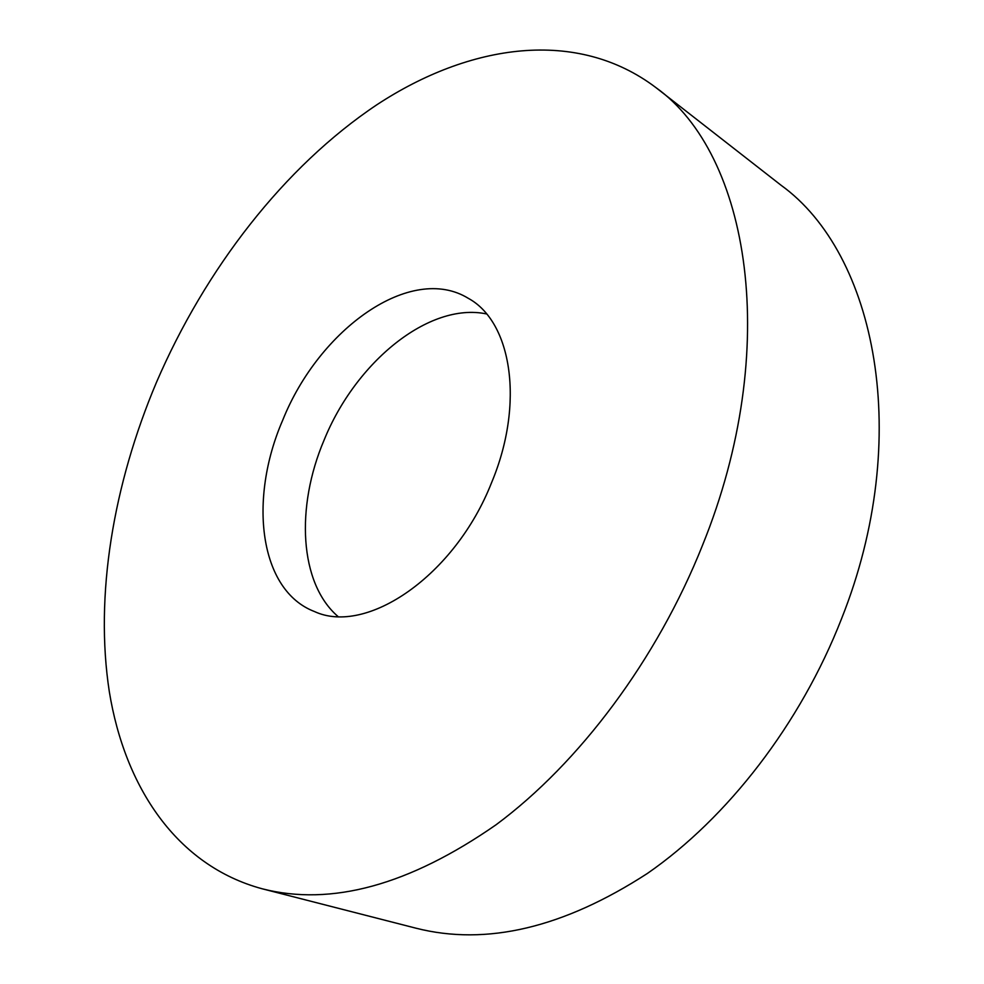 <?xml version="1.0" encoding="UTF-8"?>
<svg xmlns="http://www.w3.org/2000/svg" width="984" height="984" viewBox="0 0 984 984"><rect width="100%" height="100%" fill="white"/><g stroke="black" fill="none" stroke-linecap="round" stroke-linejoin="round"><path stroke-width="1.48" d="M156.345 382.616C205.189 269.087 284.118 166.702 377.032 104.648C469.577 43.911 576.784 27.724 655.934 87.613C749.107 153.861 782.612 347.782 702.465 545.394C656.943 659.649 579.342 762.981 496.157 824.703C409.282 885.12 331.313 906.498 262.236 888.798C176.567 865.674 124.833 787.052 109.322 691.715C94.513 595.443 113.345 484.497 156.345 382.616M655.934 87.613L781.111 185.287C875.772 253.515 913.829 437.437 841.48 618.887C800.41 723.978 727.656 817.864 647.411 873.435C563.488 927.826 486.367 946.079 416.035 928.207L262.236 888.798M337.893 616.402C299.345 583.192 295.532 507.141 324.043 440.217C355.495 362.333 428.803 301.867 486.526 313.933M491.619 482.541C455.063 575.775 366.478 635.799 314.425 611.519C259.247 590.412 248.214 499.638 282.679 420.266C319.111 329.062 410.869 263.011 468.322 298.337C511.655 321.817 524.804 403.354 491.619 482.541"/></g></svg>
